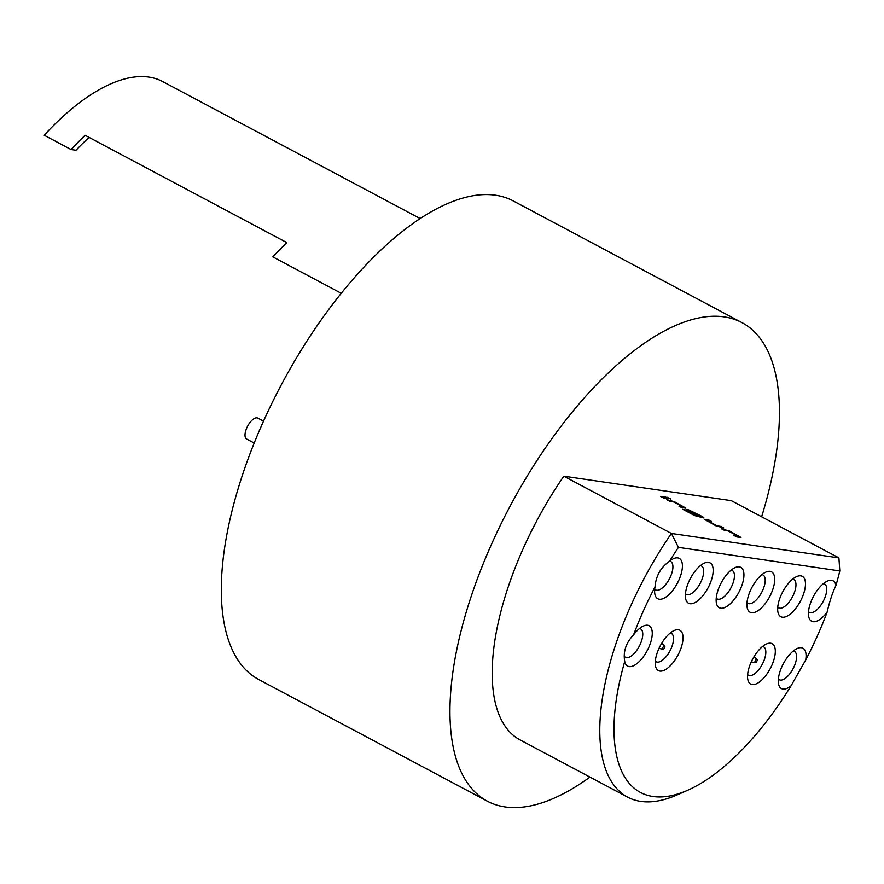 <?xml version="1.0" encoding="UTF-8"?>
<svg xmlns="http://www.w3.org/2000/svg" width="884" height="884" viewBox="0 0 884 884"><rect width="100%" height="100%" fill="white"/><g stroke="black" fill="none" stroke-linecap="round" stroke-linejoin="round"><path stroke-width="1.33" d="M670.768 499.073L667.398 497.57M670.901 499.106L667.133 497.272L670.901 499.106M690.028 603.717A22.873 10 -62 0 1 685.597 598.402A22.873 10 -62 0 1 690.448 578.346A22.873 10 -62 0 1 704.371 563.119A22.873 10 -62 0 1 708.526 562.368A22.873 10 -62 0 1 709.664 584.556A22.873 10 -62 0 1 690.028 603.717M700.404 565.638L700.404 565.638A16.089 7.039 118 0 1 701.454 565.97A16.089 7.039 118 0 1 700.681 582.368A16.089 7.039 118 0 1 687.387 594.722A16.089 7.039 118 0 1 686.338 594.391A16.089 7.039 118 0 1 685.465 593.705M782.318 617.187A22.873 10 -62 0 1 777.887 611.883A22.873 10 -62 0 1 782.738 591.827A22.873 10 -62 0 1 796.661 576.589A22.873 10 -62 0 1 800.816 575.849A22.873 10 -62 0 1 801.954 598.037A22.873 10 -62 0 1 782.318 617.187M792.694 579.108A16.089 7.039 118 0 0 792.683 579.108A16.089 7.039 118 0 1 793.744 579.451A16.089 7.039 118 0 1 792.97 595.849A16.089 7.039 118 0 1 779.677 608.203A16.089 7.039 118 0 1 778.627 607.861A16.089 7.039 118 0 1 777.754 607.175M756.792 659.365A1.834 0.807 118 0 0 755.223 660.889A1.834 0.807 118 0 0 755.29 662.691A1.834 0.807 118 0 0 755.301 662.691A1.834 0.807 118 0 0 756.77 661.387A1.834 0.807 118 0 0 756.991 659.475A1.834 0.807 118 0 0 756.792 659.365M752.185 684.57A22.873 10 -62 0 1 747.754 679.255A22.873 10 -62 0 1 752.604 659.199A22.873 10 -62 0 1 766.527 643.972A22.873 10 -62 0 1 770.671 643.221A22.873 10 -62 0 1 771.809 665.409A22.873 10 -62 0 1 752.185 684.57M762.561 646.48A16.089 7.039 118 0 0 762.549 646.48A16.089 7.039 118 0 1 763.61 646.823A16.089 7.039 118 0 1 762.826 663.221A16.089 7.039 118 0 1 749.544 675.575A16.089 7.039 118 0 1 748.494 675.232A16.089 7.039 118 0 1 747.61 674.547M664.503 645.895A1.834 0.807 118 0 0 662.934 647.408A1.834 0.807 118 0 0 663 649.21A1.834 0.807 118 0 0 663.011 649.221A1.834 0.807 118 0 0 664.481 647.917A1.834 0.807 118 0 0 664.713 645.994A1.834 0.807 118 0 0 664.503 645.895M659.895 671.089A22.873 10 -62 0 1 655.464 665.774A22.873 10 -62 0 1 660.315 645.718A22.873 10 -62 0 1 674.238 630.491A22.873 10 -62 0 1 678.382 629.751A22.873 10 -62 0 1 679.52 651.939A22.873 10 -62 0 1 659.895 671.089M655.331 661.077A16.089 7.039 118 0 0 656.204 661.762A16.089 7.039 118 0 0 657.254 662.105A16.089 7.039 118 0 0 670.536 649.751A16.089 7.039 118 0 0 671.321 633.353A16.089 7.039 118 0 0 670.271 633.01A16.089 7.039 118 0 0 670.26 633.01M720.791 608.203A22.873 10 -62 0 1 716.36 602.899A22.873 10 -62 0 1 721.211 582.843A22.873 10 -62 0 1 735.134 567.605A22.873 10 -62 0 1 739.289 566.865A22.873 10 -62 0 1 740.427 589.053A22.873 10 -62 0 1 720.791 608.203M731.167 570.125L731.167 570.125A16.089 7.039 118 0 1 732.217 570.467A16.089 7.039 118 0 1 731.444 586.865A16.089 7.039 118 0 1 718.151 599.219A16.089 7.039 118 0 1 717.101 598.877A16.089 7.039 118 0 1 716.228 598.192M751.555 612.7A22.873 10 -62 0 1 747.124 607.385A22.873 10 -62 0 1 751.975 587.33A22.873 10 -62 0 1 765.898 572.103A22.873 10 -62 0 1 770.052 571.351A22.873 10 -62 0 1 771.191 593.54A22.873 10 -62 0 1 751.555 612.7M761.931 574.622A16.089 7.039 118 0 0 761.931 574.611A16.089 7.039 118 0 1 762.98 574.954A16.089 7.039 118 0 1 762.207 591.352A16.089 7.039 118 0 1 748.914 603.706A16.089 7.039 118 0 1 747.864 603.374A16.089 7.039 118 0 1 746.991 602.689M669.619 561.152A22.873 10 -62 0 1 673.608 558.622A22.873 10 -62 0 1 677.763 557.881A22.873 10 -62 0 1 678.901 580.07A22.873 10 -62 0 1 659.265 599.219A22.873 10 -62 0 1 654.834 593.915A22.873 10 -62 0 1 655 586.943A191.419 83.693 118 0 0 633.563 634.856C625.96 642.856 623.01 651.729 624.734 661.497A191.419 83.693 118 0 0 687.697 790.252A191.419 83.693 118 0 0 791.081 685.785L805.7 659.994A191.419 83.693 118 0 0 827.137 612.082C829.623 601.352 832.562 592.468 835.966 585.44A191.419 83.693 118 0 0 839.8 570.931L838.905 557.903L671.42 533.45L678.437 547.373A191.419 83.693 118 0 0 669.619 561.152C660.779 567.318 655.906 575.915 655 586.943M669.641 561.141L669.641 561.141A16.089 7.039 118 0 1 670.691 561.484A16.089 7.039 118 0 1 669.917 577.882A16.089 7.039 118 0 1 656.624 590.236A16.089 7.039 118 0 1 655.574 589.893A16.089 7.039 118 0 1 654.701 589.208M827.137 612.082A22.873 10 -62 0 1 813.081 621.684A22.873 10 -62 0 1 808.65 616.369A22.873 10 -62 0 1 813.501 596.313A22.873 10 -62 0 1 827.424 581.086A22.873 10 -62 0 1 831.579 580.335A22.873 10 -62 0 1 835.966 585.44M823.457 583.606A16.089 7.039 118 0 0 823.446 583.595A16.089 7.039 118 0 1 824.507 583.937A16.089 7.039 118 0 1 823.733 600.335A16.089 7.039 118 0 1 810.44 612.689A16.089 7.039 118 0 1 809.39 612.358A16.089 7.039 118 0 1 808.517 611.673M633.563 634.856A22.873 10 -62 0 1 643.475 626.005A22.873 10 -62 0 1 647.618 625.253A22.873 10 -62 0 1 648.757 647.442A22.873 10 -62 0 1 629.132 666.602A22.873 10 -62 0 1 624.734 661.497L624.679 661.166M639.508 628.513A16.089 7.039 118 0 0 639.497 628.513A16.089 7.039 118 0 1 640.557 628.856A16.089 7.039 118 0 1 639.773 645.254A16.089 7.039 118 0 1 626.491 657.608A16.089 7.039 118 0 1 625.441 657.265A16.089 7.039 118 0 1 624.226 656.16M791.081 685.785A22.873 10 -62 0 1 782.948 689.056A22.873 10 -62 0 1 778.517 683.741A22.873 10 -62 0 1 783.368 663.685A22.873 10 -62 0 1 797.291 648.458A22.873 10 -62 0 1 801.434 647.718A22.873 10 -62 0 1 805.7 659.994M793.313 650.978L793.313 650.978A16.089 7.039 118 0 1 794.373 651.32A16.089 7.039 118 0 1 793.589 667.718A16.089 7.039 118 0 1 780.307 680.072A16.089 7.039 118 0 1 779.246 679.73A16.089 7.039 118 0 1 778.373 679.045M263.509 421.149L257.785 418.099A11.857 5.182 118 0 0 257.012 417.856A11.857 5.182 118 0 0 247.222 426.95A11.857 5.182 118 0 0 246.647 439.039L254.183 443.05M589.926 777.091A271.034 118.5 -62 0 1 487.371 801.191A271.034 118.5 -62 0 1 491.637 543.958A271.034 118.5 -62 0 1 742.007 322.66A271.034 118.5 -62 0 1 761.632 516.786M487.371 801.191L258.736 679.531A271.034 118.5 -62 0 1 263.001 422.298A271.034 118.5 -62 0 1 513.372 201L742.007 322.66M89.085 137.396A203.607 89.019 118 0 0 75.969 150.247L71.096 149.54A211.74 92.577 -62 0 1 85.096 135.274L286.836 242.614A211.74 92.577 118 0 0 272.836 256.89L341.29 293.311M420.22 218.591L162.733 81.582A211.74 92.577 -62 0 0 44.2 135.23L71.096 149.54M687.697 790.252L677.354 794.815A201.585 88.135 -62 0 1 627.596 797.125A201.585 88.135 -62 0 1 671.42 533.45L563.826 476.2L731.311 500.653L838.905 557.903M627.596 797.125L520.002 739.875A201.585 88.135 -62 0 1 563.826 476.2M678.437 547.373L839.8 570.931M728.062 530.908L737.488 535.881L734.018 535.45L736.847 536.953L741.002 537.45L729.598 531.063L721.687 528.886L724.515 530.389L728.062 530.908M734.869 535.892L737.466 536.268M715.852 525.781L723.764 527.947L720.935 526.444L717.09 525.814L707.951 520.952L711.432 521.394L708.603 519.891L704.438 519.383L715.852 525.781M694.636 515.593L703.896 517.969L702.769 516.786L688.735 509.902L686.083 509.615L687.608 510.753L695.708 515.063L697.321 515.295L689.177 510.941L691.332 511.317L700.581 516.267L695.863 515.582L682.779 509.283L694.636 515.593M700.415 516.576L695.432 515.77L684.393 509.516M672.989 501.604L682.415 506.576L678.945 506.145L681.774 507.648L685.929 508.145L674.525 501.758L666.613 499.582L669.431 501.084L672.989 501.604M682.36 506.963L679.785 506.587M668.691 498.642L665.862 497.139L660.591 496.377L663.409 497.88L668.691 498.642M667.707 498.499L665.862 497.139M665.729 497.449L661.431 496.819M685.653 508.212L674.381 502.057L667.453 500.035M704.018 517.98L692.747 511.825L686.216 509.858M696.338 515.151L689.045 511.25M684.249 509.825L683.619 509.736M722.78 527.814L720.935 526.444M720.803 526.754L716.946 526.124L707.708 521.184M710.449 521.251L708.603 519.891M708.471 520.19L704.581 519.626M740.737 537.516L729.466 531.361L722.526 529.339M755.29 662.691L751.267 661.884M663 649.21L658.978 648.414M664.713 645.994L661.796 643.11M756.991 659.475L754.085 656.591"/></g></svg>
